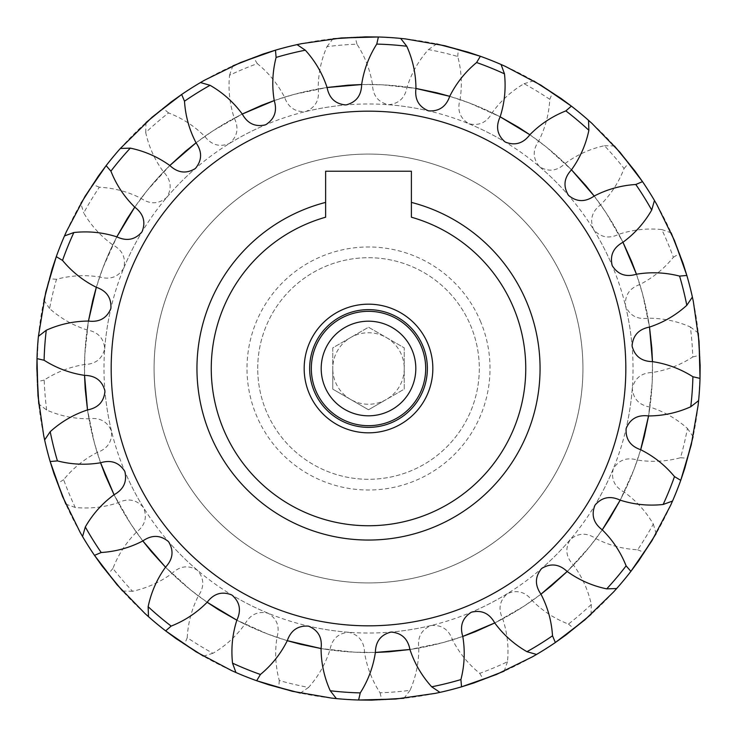 <?xml version="1.0" encoding="UTF-8"?>
<svg xmlns="http://www.w3.org/2000/svg" width="737" height="737" viewBox="0 0 737 737"><rect width="100%" height="100%" fill="white"/><g stroke="black" fill="none" stroke-linecap="round" stroke-linejoin="round"><path stroke-width="0.55" stroke-dasharray="3.69 2.76" d="M211.252 368.5A157.248 157.248 0 0 0 368.509 525.748A157.248 157.248 0 0 0 411.393 217.212L411.393 171.224L325.625 171.224L325.625 217.212A157.248 157.248 0 0 0 211.252 368.5M154.07 368.5A214.43 214.43 0 0 0 368.509 582.93A214.43 214.43 0 0 0 582.939 368.5A214.43 214.43 0 0 1 368.509 582.93A214.43 214.43 0 0 1 154.07 368.5A214.43 214.43 0 0 1 368.509 154.07A214.43 214.43 0 0 1 582.939 368.5A214.43 214.43 0 0 0 368.509 154.07A214.43 214.43 0 0 0 154.07 368.5M625.824 368.5A257.324 257.324 0 0 0 368.509 111.176A257.324 257.324 0 0 0 111.186 368.5A257.324 257.324 0 0 0 368.509 625.824A257.324 257.324 0 0 0 625.824 368.5M46.671 410.048A324.51 324.51 0 0 1 44.202 380.052C56.592 372.028 70.024 366.851 84.497 364.529C95.488 364.179 102.231 358.891 104.718 348.656C103.788 338.172 97.92 331.926 87.095 329.936C73.129 325.478 60.627 318.356 49.582 308.563A324.51 324.51 0 0 1 56.509 279.277C70.77 275.463 85.142 274.689 99.624 276.965C110.191 280.023 118.233 277.075 123.761 268.111C126.119 257.849 122.462 250.101 112.789 244.868C100.886 236.31 91.195 225.669 83.714 212.938A324.51 324.51 0 0 1 99.348 187.226C114.088 188.009 127.998 191.721 141.071 198.354C150.173 204.527 158.741 204.213 166.765 197.396C172.172 188.368 171.085 179.865 163.513 171.896C154.834 160.076 148.902 146.967 145.723 132.549A324.51 324.51 0 0 1 168.543 112.927C182.315 118.224 194.393 126.045 204.775 136.4C211.528 145.088 219.773 147.428 229.511 143.429C237.452 136.511 239.046 128.091 234.302 118.169C229.695 104.249 228.111 89.942 229.539 75.248A324.51 324.51 0 0 1 257.305 63.64C268.765 72.935 277.84 84.11 284.519 97.164C288.25 107.51 295.362 112.291 305.864 111.49C315.547 107.362 319.674 99.854 318.218 88.947C318.144 74.29 321.056 60.194 326.961 46.661A324.51 324.51 0 0 1 356.957 44.192C364.981 56.583 370.158 70.015 372.48 84.488C372.83 95.478 378.118 102.222 388.353 104.709C398.837 103.779 405.074 97.91 407.073 87.086C411.532 73.129 418.653 60.618 428.446 49.572A324.51 324.51 0 0 1 457.732 56.5C461.546 70.761 462.311 85.133 460.045 99.615C456.986 110.181 459.934 118.224 468.889 123.752C479.151 126.11 486.908 122.453 492.141 112.779C500.699 100.877 511.34 91.185 524.062 83.705A324.51 324.51 0 0 1 549.784 99.338C549.001 114.078 545.288 127.989 538.655 141.062C532.482 150.164 532.796 158.731 539.613 166.755C548.641 172.163 557.144 171.085 565.113 163.503C576.933 154.825 590.042 148.892 604.46 145.714A324.51 324.51 0 0 1 624.082 168.533C618.785 182.306 610.955 194.393 600.609 204.775C591.922 211.519 589.582 219.764 593.58 229.502C600.498 237.443 608.919 239.037 618.84 234.292C632.761 229.686 647.068 228.101 661.752 229.529A324.51 324.51 0 0 1 673.369 257.296C664.074 268.756 652.899 277.831 639.845 284.51C629.499 288.241 624.718 295.362 625.51 305.855C629.638 315.547 637.155 319.665 648.063 318.218C662.72 318.135 676.815 321.056 690.348 326.952A324.51 324.51 0 0 1 692.808 356.948C680.426 364.972 666.994 370.149 652.521 372.471C641.522 372.821 634.778 378.109 632.291 388.344C633.221 398.828 639.099 405.074 649.914 407.064C663.88 411.522 676.391 418.644 687.437 428.437A324.51 324.51 0 0 1 680.509 457.723C666.248 461.537 651.877 462.311 637.394 460.035C626.828 456.977 618.776 459.925 613.248 468.889C610.899 479.151 614.557 486.899 624.23 492.132C636.132 500.69 645.824 511.331 653.304 524.062A324.51 324.51 0 0 1 637.662 549.774C622.922 548.991 609.02 545.279 595.947 538.646C586.845 532.473 578.278 532.787 570.254 539.604C564.837 548.632 565.924 557.135 573.506 565.104C582.184 576.924 588.117 590.033 591.295 604.451A324.51 324.51 0 0 1 568.476 624.073C554.703 618.776 542.616 610.955 532.234 600.6C525.49 591.912 517.245 589.572 507.507 593.571C499.566 600.489 497.972 608.909 502.717 618.831C507.323 632.751 508.908 647.058 507.48 661.752A324.51 324.51 0 0 1 479.713 673.36C468.244 664.065 459.179 652.89 452.5 639.836C448.769 629.49 441.647 624.709 431.154 625.51C421.463 629.638 417.345 637.146 418.791 648.053C418.865 662.71 415.954 676.806 410.058 690.339A324.51 324.51 0 0 1 380.062 692.808C372.028 680.417 366.86 666.985 364.539 652.512C364.189 641.522 358.891 634.778 348.665 632.291C338.182 633.221 331.936 639.09 329.946 649.914C325.487 663.871 318.366 676.382 308.573 687.428A324.51 324.51 0 0 1 279.277 680.5C275.472 666.239 274.698 651.867 276.965 637.385C280.032 626.818 277.084 618.776 268.121 613.248C257.858 610.89 250.11 614.547 244.868 624.221C236.319 636.123 225.679 645.815 212.947 653.295A324.51 324.51 0 0 1 187.235 637.662C188.018 622.922 191.721 609.011 198.354 595.938C204.536 586.836 204.223 578.269 197.405 570.245C188.377 564.837 179.874 565.915 171.905 573.497C160.086 582.175 146.967 588.108 132.559 591.286A324.51 324.51 0 0 1 112.927 568.467C118.233 554.694 126.055 542.607 136.4 532.225C145.088 525.481 147.437 517.236 143.439 507.498C136.52 499.557 128.1 497.963 118.178 502.708C104.258 507.314 89.951 508.899 75.257 507.471A324.51 324.51 0 0 1 63.649 479.704C72.945 468.244 84.119 459.169 97.173 452.49C107.519 448.759 112.291 441.638 111.499 431.145C107.372 421.453 99.864 417.335 88.956 418.782C74.29 418.865 60.194 415.944 46.671 410.048L38.757 404.005A331.659 331.659 0 0 1 37.117 381.775L36.85 368.5C36.951 322.41 46.173 278.218 64.497 235.932L56.279 256.651M112.927 568.467L108.21 574.022C76.897 534.132 55.708 489.432 44.635 439.943L50.162 461.537M75.257 507.471L65.869 504.163A331.659 331.659 0 0 1 57.44 483.527C43.769 446.401 36.905 408.058 36.85 368.5L38.407 336.358L36.997 358.606M99.348 187.226L92.604 184.453A331.659 331.659 0 0 0 80.867 203.403L83.714 212.938M56.509 279.277L49.232 278.715C63.106 229.935 86.809 186.516 120.343 148.469L106.128 165.641M123.761 268.111C139.827 229.308 163.697 196.106 195.36 168.506M49.582 308.563L43.925 300.364A331.659 331.659 0 0 1 49.232 278.715M104.718 348.656C108.007 306.785 120.444 267.835 142.029 231.805M44.202 380.052L37.117 381.775M111.499 431.145C101.688 390.306 101.476 349.412 110.872 308.481M63.649 479.704L57.44 483.527M143.439 507.498C121.485 471.689 108.652 432.868 104.94 391.025M132.559 591.286L122.6 591.046A331.659 331.659 0 0 1 108.21 574.022M187.235 637.662L184.462 644.405C142.352 616.132 108.385 580.176 82.562 536.527L94.493 555.357M197.405 570.245C165.457 542.976 141.255 510.013 124.802 471.376M212.947 653.295L203.403 656.142A331.659 331.659 0 0 1 184.462 644.405M279.277 680.5L278.724 687.778C229.944 673.904 186.525 650.2 148.478 616.666L165.65 630.881M268.121 613.248C229.308 597.182 196.116 573.312 168.515 541.649M308.573 687.428L300.374 693.084A331.659 331.659 0 0 1 278.724 687.778M380.062 692.808L381.775 699.892C331.097 701.771 282.483 692.642 235.932 672.513L256.66 680.73M348.665 632.291C306.795 629.002 267.835 616.565 231.814 594.971M410.058 690.339L404.014 698.252A331.659 331.659 0 0 1 381.775 699.892M479.713 673.36L483.536 679.569C435.917 697.018 386.861 703.365 336.367 698.593L358.615 700.012M431.154 625.51C390.306 635.322 349.421 635.534 308.49 626.137M507.48 661.752L504.172 671.14A331.659 331.659 0 0 1 483.536 679.569M568.476 624.073L574.031 628.799C534.132 660.112 489.442 681.301 439.943 692.375L461.537 686.838M507.507 593.571C471.698 615.524 432.877 628.357 391.034 632.07M591.295 604.451L591.056 614.409A331.659 331.659 0 0 1 574.031 628.799M637.662 549.774L644.414 552.547C616.141 594.658 580.185 628.624 536.536 654.447L555.357 642.517M570.254 539.604C542.976 571.543 510.022 595.745 471.385 612.207M653.304 524.062L656.151 533.597A331.659 331.659 0 0 1 644.414 552.547M680.509 457.723L687.778 458.285C673.904 507.065 650.209 550.484 616.666 588.531L630.89 571.359M613.248 468.889C597.182 507.692 573.322 540.894 541.658 568.494M687.437 428.437L693.093 436.636A331.659 331.659 0 0 1 687.778 458.285M692.808 356.948L699.901 355.225C701.781 405.912 692.651 454.526 672.513 501.068L680.739 480.349M632.291 388.344C629.002 430.215 616.565 469.165 594.98 505.195M690.348 326.952L698.261 332.995A331.659 331.659 0 0 1 699.901 355.225M673.369 257.296L679.578 253.473C697.027 301.092 703.374 350.149 698.602 400.642L700.021 378.394M625.51 305.855C635.331 346.694 635.534 387.588 626.137 428.519M661.752 229.529L671.149 232.837A331.659 331.659 0 0 1 679.578 253.473M624.082 168.533L628.808 162.978C660.122 202.868 681.31 247.568 692.384 297.057L686.847 275.463M593.58 229.502C615.533 265.311 628.366 304.132 632.079 345.975M604.46 145.714L614.409 145.954A331.659 331.659 0 0 1 628.808 162.978M549.784 99.338L552.557 92.595C594.667 120.868 628.633 156.824 654.456 200.473L642.517 181.643M539.613 166.755C571.553 194.024 595.754 226.987 612.217 265.624M524.062 83.705L533.606 80.858A331.659 331.659 0 0 1 552.557 92.595M457.732 56.5L458.294 49.222C507.074 63.096 550.493 86.8 588.531 120.334L571.368 106.119M468.889 123.752C507.701 139.818 540.903 163.688 568.494 195.351M428.446 49.572L436.645 43.916A331.659 331.659 0 0 1 458.294 49.222M356.957 44.192L355.234 37.108C405.921 35.229 454.536 44.358 501.077 64.487L480.358 56.27M388.353 104.709C430.224 107.998 469.174 120.435 505.204 142.029M326.961 46.661L333.004 38.748A331.659 331.659 0 0 1 355.234 37.108M257.305 63.64L253.482 57.431C301.101 39.982 350.158 33.635 400.652 38.407L378.403 36.988M305.864 111.49C346.703 101.678 387.588 101.466 428.529 110.863M229.539 75.248L232.846 65.86A331.659 331.659 0 0 1 253.482 57.431M168.543 112.927L162.978 108.201C202.878 76.888 247.577 55.699 297.066 44.625L275.472 50.162M229.511 143.429C265.32 121.476 304.141 108.643 345.975 104.93M145.723 132.549L145.963 122.591A331.659 331.659 0 0 1 162.978 108.201M92.604 184.453C120.877 142.342 156.834 108.376 200.482 82.553L181.652 94.483M166.765 197.396C194.034 165.457 226.996 141.255 265.633 124.793M427.93 343.857A64.331 64.331 0 0 0 343.866 309.079A64.331 64.331 0 0 0 309.079 393.143A64.331 64.331 0 0 0 393.153 427.921A64.331 64.331 0 0 0 427.93 343.857M566.587 286.361A214.43 214.43 0 0 1 450.648 566.578A214.43 214.43 0 0 1 170.431 450.639A214.43 214.43 0 0 0 450.648 566.578A214.43 214.43 0 0 0 566.587 286.361A214.43 214.43 0 0 0 286.371 170.422A214.43 214.43 0 0 0 170.431 450.639A214.43 214.43 0 0 1 286.371 170.422A214.43 214.43 0 0 1 566.587 286.361M480.754 321.958A121.513 121.513 0 0 0 321.958 256.255A121.513 121.513 0 0 0 256.264 415.042A121.513 121.513 0 0 0 415.051 480.745A121.513 121.513 0 0 0 480.754 321.958M350.637 399.454A35.735 35.735 0 0 1 332.765 368.5L332.765 389.136L368.509 409.772L404.245 389.136L404.245 347.864L368.509 327.228L332.765 347.864L332.765 389.136L368.509 409.772L386.381 399.454A35.735 35.735 0 0 1 350.637 399.454M404.245 368.5A35.735 35.735 0 0 1 386.381 399.454L404.245 389.136L404.245 347.864L386.381 337.546L368.509 327.228L332.765 347.864L332.765 368.5A35.735 35.735 0 0 1 386.381 337.546A35.735 35.735 0 0 1 404.245 368.5M311.327 368.5A57.182 57.182 0 0 0 368.509 425.682A57.182 57.182 0 0 0 425.691 368.5A57.182 57.182 0 0 0 368.509 311.318A57.182 57.182 0 0 0 311.327 368.5A57.182 57.182 0 0 1 368.509 311.318A57.182 57.182 0 0 1 425.691 368.5M257.72 368.5A110.79 110.79 0 0 1 368.509 257.71A110.79 110.79 0 0 1 479.299 368.5A110.79 110.79 0 0 1 368.509 479.29A110.79 110.79 0 0 1 257.72 368.5A110.79 110.79 0 0 1 368.509 257.71A110.79 110.79 0 0 1 479.299 368.5A110.79 110.79 0 0 1 368.509 479.29A110.79 110.79 0 0 1 257.72 368.5M112.789 244.868L116.824 236.844L102.996 267.595L96.326 287.283M134.751 207.143L147.17 190.487L169.823 165.512C137.699 197.166 114.299 234.311 99.624 276.965M87.095 329.936L88.458 321.065L84.81 354.58L84.552 375.363M84.497 364.529C85.271 319.434 96.05 276.872 116.824 236.844M88.956 418.782L87.51 409.929L94.391 442.928L100.573 462.772M97.173 452.49C83.972 409.367 81.07 365.552 88.458 321.065M118.178 502.708L114.06 494.739L130.808 523.989L142.812 540.958M136.4 532.225C110.532 495.292 94.225 454.526 87.51 409.929M171.905 573.497L165.521 567.186L190.496 589.84L207.152 602.258M198.354 595.938C162.333 568.807 134.235 535.071 114.06 494.739M244.868 624.221L236.853 620.186L267.605 634.013L287.283 640.683M276.965 637.385C234.32 622.71 197.175 599.31 165.521 567.186M329.946 649.914L321.074 648.551L354.589 652.199L375.373 652.457M364.539 652.512C319.443 651.738 276.882 640.96 236.853 620.186M418.791 648.053L409.938 649.5L442.937 642.618L462.781 636.436M452.5 639.836C409.367 653.037 365.561 655.939 321.074 648.551M502.717 618.831L494.739 622.949L523.998 606.201L540.967 594.188M532.234 600.6C495.292 626.478 454.526 642.784 409.938 649.5M573.506 565.104L567.195 571.488L589.84 546.513L602.267 529.857M595.947 538.646C568.807 574.676 535.08 602.774 494.739 622.949M624.23 492.132L620.195 500.156L634.023 469.405L640.683 449.717M637.394 460.035C622.719 502.689 599.319 539.834 567.195 571.488M649.914 407.064L648.56 415.935L652.208 382.42L652.466 361.637M652.521 372.471C651.738 417.566 640.969 460.128 620.195 500.156M648.063 318.218L649.509 327.071L642.618 294.072L636.446 274.228M639.845 284.51C653.037 327.633 655.948 371.448 648.56 415.935M618.84 234.292L622.958 242.261L606.21 213.011L594.197 196.042M600.609 204.775C626.487 241.708 642.784 282.474 649.509 327.071M565.113 163.503L571.488 169.814L546.522 147.16L529.857 134.742M538.655 141.062C574.685 168.193 602.783 201.929 622.958 242.261M492.141 112.779L500.156 116.814L469.414 102.987L449.727 96.317M460.045 99.615C502.689 114.29 539.843 137.69 571.488 169.814M407.073 87.086L415.944 88.449L382.429 84.801L361.646 84.543M372.48 84.488C417.566 85.262 460.128 96.04 500.156 116.814M318.218 88.947L327.081 87.5L294.081 94.382L274.238 100.564M284.519 97.164C327.643 83.963 371.448 81.061 415.944 88.449M234.302 118.169L242.27 114.051L213.011 130.799L196.051 142.812M204.775 136.4C241.718 110.522 282.483 94.216 327.081 87.5M163.513 171.896L169.823 165.512M141.071 198.354C168.202 162.324 201.938 134.226 242.27 114.051"/><path stroke-width="1.11" d="M411.393 202.399L411.393 217.212A157.248 157.248 0 0 1 368.509 525.748A157.248 157.248 0 0 1 325.625 217.212L325.625 171.224L411.393 171.224L411.393 202.399A171.546 171.546 0 0 1 368.509 540.046A171.546 171.546 0 0 1 325.625 202.399M625.824 368.5A257.324 257.324 0 0 0 368.509 111.176A257.324 257.324 0 0 0 111.186 368.5A257.324 257.324 0 0 0 368.509 625.824A257.324 257.324 0 0 0 625.824 368.5M44.1 360.255C56.574 368.15 70.052 373.189 84.552 375.363C95.552 375.603 102.342 380.826 104.94 391.025C104.11 401.527 98.307 407.828 87.51 409.929C73.589 414.526 61.153 421.785 50.208 431.689A324.51 324.51 0 0 0 57.431 460.901C71.729 464.568 86.109 465.185 100.573 462.772C111.103 459.602 119.182 462.468 124.802 471.376C127.261 481.611 123.678 489.396 114.06 494.739C102.24 503.408 92.659 514.15 85.317 526.955A324.51 324.51 0 0 0 101.209 552.51C115.939 551.571 129.813 547.72 142.812 540.958C151.85 534.684 160.417 534.915 168.515 541.649C174.024 550.622 173.02 559.134 165.521 567.186C156.963 579.089 151.168 592.262 148.137 606.708A324.51 324.51 0 0 0 171.15 626.1C184.876 620.655 196.871 612.714 207.152 602.258C213.813 593.506 222.03 591.074 231.814 594.971C239.82 601.816 241.496 610.218 236.853 620.186C232.395 634.152 230.957 648.468 232.533 663.153A324.51 324.51 0 0 0 260.419 674.475C271.787 665.06 280.742 653.802 287.283 640.683C290.912 630.292 297.978 625.446 308.49 626.137C318.218 630.163 322.41 637.634 321.074 648.551C321.148 663.208 324.206 677.275 330.24 690.744A324.51 324.51 0 0 0 360.255 692.909C368.159 680.435 373.198 666.957 375.373 652.457C375.612 641.457 380.836 634.668 391.034 632.07C401.536 632.89 407.828 638.703 409.938 649.5C414.535 663.42 421.785 675.857 431.689 686.801A324.51 324.51 0 0 0 460.911 679.578C464.577 665.281 465.194 650.9 462.781 636.436C459.612 625.906 462.477 617.827 471.385 612.207C481.62 609.748 489.405 613.331 494.739 622.949C503.417 634.76 514.159 644.35 526.964 651.692A324.51 324.51 0 0 0 552.51 635.801C551.58 621.07 547.729 607.196 540.967 594.188C534.693 585.15 534.924 576.583 541.658 568.494C550.631 562.985 559.143 563.989 567.195 571.488C579.098 580.047 592.272 585.841 606.717 588.872A324.51 324.51 0 0 0 626.109 565.85C620.665 552.133 612.723 540.129 602.267 529.857C593.506 523.196 591.083 514.979 594.98 505.195C601.816 497.189 610.227 495.504 620.195 500.156C634.161 504.615 648.477 506.052 663.153 504.477A324.51 324.51 0 0 0 674.484 476.59C665.069 465.222 653.802 456.267 640.683 449.717C630.301 446.097 625.455 439.031 626.137 428.519C630.163 418.791 637.643 414.599 648.56 415.935C663.217 415.861 677.285 412.803 690.753 406.769A324.51 324.51 0 0 0 692.909 376.745C680.444 368.85 666.967 363.811 652.466 361.637C641.466 361.397 634.668 356.174 632.079 345.975C632.899 335.473 638.712 329.172 649.509 327.071C663.429 322.474 675.866 315.215 686.81 305.311A324.51 324.51 0 0 0 679.588 276.099C665.281 272.432 650.909 271.815 636.446 274.228C625.916 277.398 617.836 274.533 612.217 265.624C609.757 255.389 613.331 247.604 622.958 242.261C634.769 233.592 644.35 222.85 651.701 210.045A324.51 324.51 0 0 0 635.801 184.49C621.07 185.429 607.205 189.28 594.197 196.042C585.16 202.316 576.592 202.085 568.494 195.351C562.994 186.378 563.989 177.866 571.488 169.814C580.047 157.911 585.841 144.738 588.881 130.292A324.51 324.51 0 0 0 565.859 110.9C552.142 116.345 540.138 124.286 529.857 134.742C523.206 143.494 514.988 145.926 505.204 142.029C497.199 135.184 495.513 126.782 500.156 116.814C504.624 102.848 506.061 88.532 504.477 73.847A324.51 324.51 0 0 0 476.599 62.525C465.231 71.94 456.277 83.198 449.727 96.317C446.106 106.708 439.031 111.554 428.529 110.863C418.8 106.837 414.609 99.366 415.944 88.449C415.871 73.792 412.812 59.725 406.778 46.256A324.51 324.51 0 0 0 376.754 44.091C368.85 56.565 363.82 70.043 361.646 84.543C361.406 95.543 356.183 102.332 345.975 104.93C335.482 104.11 329.181 98.297 327.081 87.5C322.484 73.58 315.224 61.143 305.321 50.199A324.51 324.51 0 0 0 276.108 57.422C272.441 71.719 271.815 86.1 274.238 100.564C277.407 111.094 274.533 119.173 265.633 124.793C255.398 127.252 247.614 123.669 242.27 114.051C233.592 102.24 222.86 92.65 210.054 85.308A324.51 324.51 0 0 0 184.499 101.199C185.438 115.93 189.28 129.804 196.051 142.812C202.316 151.85 202.085 160.417 195.36 168.506C186.378 174.015 177.866 173.011 169.823 165.512C157.921 156.953 144.747 151.159 130.302 148.128A324.51 324.51 0 0 0 110.909 171.15C116.345 184.867 124.295 196.871 134.751 207.143C143.503 213.804 145.935 222.021 142.029 231.805C135.193 239.811 126.792 241.496 116.824 236.844C102.858 232.385 88.532 230.948 73.857 232.524A324.51 324.51 0 0 0 62.525 260.41C71.94 271.778 83.207 280.733 96.326 287.283C106.718 290.903 111.563 297.969 110.872 308.481C106.847 318.209 99.375 322.401 88.458 321.065C73.792 321.139 59.734 324.197 46.265 330.231A324.51 324.51 0 0 0 44.1 360.255L36.997 358.606L36.85 368.5L38.757 404.005M62.525 260.41L56.279 256.651L45.749 292.174L38.407 336.358A331.659 331.659 0 0 0 36.997 358.606L37.965 395.649L43.649 435.291L44.635 439.943L50.208 431.689M57.431 460.901L50.162 461.537L54.068 473.965L65.869 504.163M184.499 101.199L181.652 94.483L152.255 117.045L120.343 148.469L130.302 148.128M110.909 171.15L106.128 165.641L98.362 176.097L80.867 203.403M120.343 148.469A331.659 331.659 0 0 0 106.128 165.641L85.133 196.171L66.431 231.584L64.497 235.932L73.857 232.524M64.497 235.932A331.659 331.659 0 0 0 56.279 256.651L52.124 268.996L43.925 300.364M38.407 336.358L46.265 330.231M44.635 439.943A331.659 331.659 0 0 0 50.162 461.537L62.525 496.462L80.186 532.409L82.562 536.527L85.317 526.955M101.209 552.51L94.493 555.357L102.047 565.97L122.6 591.046M82.562 536.527A331.659 331.659 0 0 0 94.493 555.357L117.045 584.754L144.949 613.488L148.478 616.666L148.137 606.708M171.15 626.1L165.65 630.881L176.106 638.647L203.403 656.142M148.478 616.666A331.659 331.659 0 0 0 165.65 630.881L196.18 651.877L231.593 670.578L235.932 672.513L232.533 663.153M260.419 674.475L256.66 680.73L269.005 684.876L300.374 693.084M235.932 672.513A331.659 331.659 0 0 0 256.66 680.73L292.184 691.26L331.641 698.105L336.367 698.593L330.24 690.744M360.255 692.909L358.615 700.012L371.641 700.141L404.014 698.252M336.367 698.593A331.659 331.659 0 0 0 358.615 700.012L395.658 699.044L435.3 693.36L439.943 692.375L431.689 686.801M460.911 679.578L461.537 686.838L473.974 682.941L504.172 671.14M439.943 692.375A331.659 331.659 0 0 0 461.537 686.838L496.471 674.475L532.418 656.824L536.536 654.447L526.964 651.692M552.51 635.801L555.357 642.517L565.979 634.962L591.056 614.409M536.536 654.447A331.659 331.659 0 0 0 555.357 642.517L584.763 619.955L613.488 592.06L616.666 588.531L606.717 588.872M626.109 565.85L630.89 571.359L638.657 560.903L656.151 533.597M616.666 588.531A331.659 331.659 0 0 0 630.89 571.359L651.877 540.829L670.587 505.416L672.513 501.068L663.153 504.477M674.484 476.59L680.739 480.349L684.885 468.004L693.093 436.636M672.513 501.068A331.659 331.659 0 0 0 680.739 480.349L691.26 444.826L698.114 405.368L698.602 400.642L690.753 406.769M692.909 376.745L700.021 378.394L700.15 365.368L698.261 332.995M698.602 400.642A331.659 331.659 0 0 0 700.021 378.394L699.054 341.351L693.37 301.709L692.384 297.057L686.81 305.311M679.588 276.099L686.847 275.463L682.95 263.035L671.149 232.837M692.384 297.057A331.659 331.659 0 0 0 686.847 275.463L674.484 240.538L656.833 204.591L654.456 200.473L651.701 210.045M635.801 184.49L642.517 181.643L634.972 171.03L614.409 145.954M654.456 200.473A331.659 331.659 0 0 0 642.517 181.643L619.964 152.246L592.069 123.512L588.531 120.334L588.881 130.292M565.859 110.9L571.368 106.119L560.903 98.353L533.606 80.858M588.531 120.334A331.659 331.659 0 0 0 571.368 106.119L540.838 85.124L505.416 66.422L501.077 64.487L504.477 73.847M476.599 62.525L480.358 56.27L468.013 52.124L436.645 43.916M501.077 64.487A331.659 331.659 0 0 0 480.358 56.27L444.835 45.74L405.368 38.895L400.652 38.407L406.778 46.256M376.754 44.091L378.403 36.988L365.377 36.859L333.004 38.748M400.652 38.407A331.659 331.659 0 0 0 378.403 36.988L341.36 37.956L301.719 43.64L297.066 44.625L305.321 50.199M276.108 57.422L275.472 50.162L263.045 54.059L232.846 65.86M297.066 44.625A331.659 331.659 0 0 0 275.472 50.162L240.548 62.525L204.6 80.176L200.482 82.553L210.054 85.308M200.482 82.553A331.659 331.659 0 0 0 181.652 94.483L171.039 102.038L145.963 122.591M427.93 343.857A64.331 64.331 0 0 0 343.866 309.079A64.331 64.331 0 0 0 309.079 393.143A64.331 64.331 0 0 0 393.153 427.921A64.331 64.331 0 0 0 427.93 343.857M321.194 368.5A47.315 47.315 0 0 1 368.509 321.185A47.315 47.315 0 0 1 415.815 368.5A47.315 47.315 0 0 1 368.509 415.815A47.315 47.315 0 0 1 321.194 368.5M311.327 368.5A57.182 57.182 0 0 1 368.509 311.318A57.182 57.182 0 0 1 425.691 368.5A57.182 57.182 0 0 1 368.509 425.682A57.182 57.182 0 0 1 311.327 368.5M116.824 236.844L127.326 218.465L134.751 207.143L116.824 236.844M169.823 165.512L196.051 142.812L185.494 151.278L169.823 165.512M88.458 321.065L92.77 300.337L96.326 287.283L88.458 321.065M87.51 409.929L85.197 388.878L84.552 375.363L87.51 409.929M114.06 494.739L105.363 475.429L100.573 462.772L114.06 494.739M165.521 567.186L151.288 551.506L142.812 540.958L165.521 567.186M236.853 620.186L218.465 609.683L207.152 602.258L236.853 620.186M321.074 648.551L300.346 644.239L287.283 640.683L321.074 648.551M409.938 649.5L388.887 651.812L375.373 652.457L409.938 649.5M494.739 622.949L475.439 631.646L462.781 636.436L494.739 622.949M567.195 571.488L551.516 585.722L540.967 594.188L567.195 571.488M620.195 500.156L609.683 518.535L602.267 529.857L620.195 500.156M648.56 415.935L644.249 436.663L640.683 449.717L648.56 415.935M649.509 327.071L651.812 348.122L652.466 361.637L649.509 327.071M622.958 242.261L631.655 261.571L636.446 274.228L622.958 242.261M571.488 169.814L585.731 185.494L594.197 196.042L571.488 169.814M500.156 116.814L518.544 127.317L529.857 134.742L500.156 116.814M415.944 88.449L436.673 92.761L449.727 96.317L415.944 88.449M327.081 87.5L348.131 85.188L361.646 84.543L327.081 87.5M242.27 114.051L261.58 105.354L274.238 100.564L242.27 114.051M427.368 368.5A58.859 58.859 0 0 1 368.509 427.359A58.859 58.859 0 0 1 309.651 368.5A58.859 58.859 0 0 1 368.509 309.641A58.859 58.859 0 0 1 427.368 368.5"/></g></svg>
